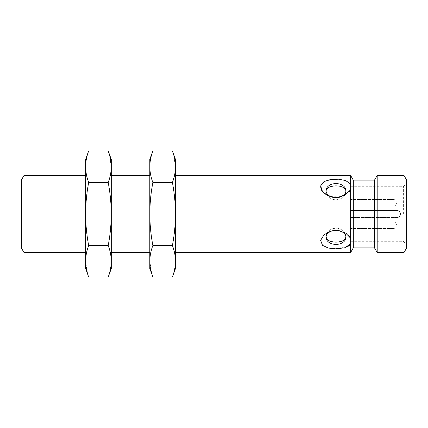 <?xml version="1.0" encoding="UTF-8"?>
<svg xmlns="http://www.w3.org/2000/svg" width="428" height="428" viewBox="0 0 428 428"><rect width="100%" height="100%" fill="white"/><g stroke="black" fill="none" stroke-linecap="round" stroke-linejoin="round"><path stroke-width="0.32" stroke-dasharray="2.14 1.6" d="M175.48 159.43L175.48 268.57M350.628 175.48L350.628 184.051L344.722 180.231L335.98 179.118L325.553 180.825L321.952 183.216L320.572 186.763M321.717 190.476L323.113 192.311M327.334 195.516L339.34 197.351L349.457 191.6M350.628 184.051L350.628 252.52M349.451 236.39L346.343 233.528M345.979 233.287L335.98 230.344L328.897 231.751L323.204 235.587L320.588 240.793L322.493 245.33L327.837 247.935L334.803 248.866L347.996 246.394M349.35 245.437L350.628 243.949M353.314 180.135L353.314 247.866M335.98 230.344A9.951 7.035 180 0 1 345.931 237.38A9.951 7.035 180 0 1 335.006 244.383A9.951 7.035 180 0 1 326.029 237.38A9.951 7.035 180 0 1 335.98 230.344M335.98 183.585A9.951 7.035 0 0 1 345.931 190.621A9.951 7.035 0 0 1 335.006 197.624A9.951 7.035 0 0 1 326.029 190.621A9.951 7.035 0 0 1 335.98 183.585M172.409 277.012C174.389 271.807 175.41 266.558 175.48 261.257C175.41 255.96 174.389 250.712 172.409 245.506C174.389 235.095 175.41 224.593 175.48 214C175.41 203.407 174.389 192.905 172.409 182.494C174.389 177.288 175.41 172.04 175.48 166.743L173.458 154.117M335.98 199.935L336.954 199.892C342.475 198.736 345.466 196.024 345.931 191.755C345.203 196.8 341.56 199.512 335.006 199.892C329.485 198.736 326.494 196.024 326.029 191.755C326.612 196.404 329.929 199.132 335.98 199.935M374.5 180.135L374.5 247.866M345.931 236.245L345.931 237.38L345.931 236.245C345.198 231.2 341.555 228.488 335.001 228.113C329.485 229.264 326.494 231.976 326.029 236.245C326.762 231.2 330.405 228.488 336.959 228.113C342.475 229.264 345.466 231.976 345.931 236.245C345.861 238.364 344.69 239.931 342.416 240.953M338.885 241.932L333.075 241.932M329.544 240.953C327.27 239.931 326.099 238.364 326.029 236.245L326.029 237.38L326.029 236.245M326.029 191.755L326.029 190.621L326.029 191.755C326.179 189.096 327.928 187.325 331.277 186.437M334.118 185.945L335.98 185.864M337.842 185.945C342.865 186.389 345.562 188.325 345.931 191.755L345.931 190.621L345.931 191.755M152.871 150.988C150.891 156.193 149.87 161.442 149.8 166.743C149.87 172.04 150.891 177.288 152.871 182.494L172.409 182.494M152.871 182.494C150.891 192.905 149.87 203.407 149.8 214C149.87 224.593 150.891 235.095 152.871 245.506L172.409 245.506M152.871 245.506C150.891 250.712 149.87 255.96 149.8 261.257L151.822 273.883M377.186 175.48L377.186 252.52M149.8 268.57L149.8 159.43M404.005 175.48L404.005 252.52M149.8 214L149.8 175.48L149.8 214M406.6 179.974L406.6 248.026M111.28 159.43L111.28 268.57M406.6 214L406.6 183.505L406.6 214M108.209 277.012C110.189 271.807 111.21 266.558 111.28 261.257C111.21 255.96 110.189 250.712 108.209 245.506C110.189 235.095 111.21 224.593 111.28 214C111.21 203.407 110.189 192.905 108.209 182.494C110.189 177.288 111.21 172.04 111.28 166.743L109.258 154.117M88.671 150.988C86.691 156.193 85.67 161.442 85.6 166.743C85.67 172.04 86.691 177.288 88.671 182.494L108.209 182.494M88.671 182.494C86.691 192.905 85.67 203.407 85.6 214C85.67 224.593 86.691 235.095 88.671 245.506L108.209 245.506M88.671 245.506C86.691 250.712 85.67 255.96 85.6 261.257L87.622 273.883M85.6 268.57L85.6 159.43M85.6 214L85.6 175.48L85.6 214M23.995 252.52L23.995 175.48M21.4 248.026L21.4 179.974M21.4 214L21.4 180.193L21.4 214M21.721 214L21.721 180.193L21.721 214M403.39 214L403.39 186.715L403.39 214M396.97 217.531C401.523 217.745 401.528 210.26 396.97 210.469A3.531 3.531 0 0 1 400.501 214A3.531 3.531 0 0 1 396.97 217.531L350.789 217.531L350.789 210.469L396.97 210.469L350.789 210.469L350.789 186.715L350.789 241.285L350.789 217.531L396.97 217.531L396.97 210.469A3.531 3.531 0 0 1 400.501 214A3.531 3.531 0 0 1 396.97 217.531M350.789 202.653L350.789 205.863L350.789 202.653M350.789 225.347L350.789 228.557L350.789 225.347M393.76 227.621L393.76 222.137L393.76 227.621M393.76 204.921L393.76 199.443L393.76 204.921M21.721 180.193L21.4 180.193M21.721 247.807L21.4 247.807M21.721 180.937L21.4 180.937M21.721 247.063L21.4 247.063M350.789 241.285L403.39 241.285L406.6 244.495M350.789 186.715L403.39 186.715L406.6 183.505M393.76 222.137C394.825 221.597 395.895 222.683 396.97 225.39C395.943 228.033 394.873 229.087 393.76 228.557L350.789 228.557L393.76 228.557C394.825 229.098 395.895 228.017 396.97 225.31C395.943 222.667 394.873 221.608 393.76 222.137L350.789 222.137L393.76 222.137M393.76 205.863C394.825 206.403 395.895 205.317 396.97 202.61C395.943 199.967 394.873 198.913 393.76 199.443L350.789 199.443L393.76 199.443C394.825 198.902 395.895 199.983 396.97 202.69C395.943 205.333 394.873 206.392 393.76 205.863L350.789 205.863L393.76 205.863"/><path stroke-width="0.64" d="M353.314 247.866L353.314 180.135L374.5 180.135L374.5 247.866L353.314 247.866L350.628 252.52L350.628 243.949L344.722 247.769L335.98 248.882L328.34 248.063L322.487 245.324L320.642 240.354L324.017 234.79L330.673 231.12L338.5 230.515L345.781 233.153L350.628 238.225L350.628 189.775L344.722 195.462L335.98 197.656L328.34 196.008L322.487 191.584L320.642 185.907L324.017 181.574L330.673 179.493L338.5 179.198L345.781 180.579L350.628 184.051L350.628 175.48L175.48 175.48M320.572 186.763L321.717 190.476M323.113 192.311L327.334 195.516M349.457 191.6L350.425 190.16M350.618 238.209L349.451 236.39M346.343 233.528L345.979 233.287M347.996 246.394L349.35 245.437M175.48 166.743L175.48 159.43L172.409 150.988C174.389 156.193 175.41 161.442 175.48 166.743C175.41 172.04 174.389 177.288 172.409 182.494C174.389 192.905 175.41 203.407 175.48 214L175.48 166.743M172.409 277.012L175.48 268.57L175.48 214C175.41 224.593 174.389 235.095 172.409 245.506C174.389 250.712 175.41 255.96 175.48 261.257C175.41 266.558 174.389 271.807 172.409 277.012L152.871 277.012C150.891 271.807 149.87 266.558 149.8 261.257C149.87 255.96 150.891 250.712 152.871 245.506C150.891 235.095 149.87 224.593 149.8 214C149.87 203.407 150.891 192.905 152.871 182.494C150.891 177.288 149.87 172.04 149.8 166.743C149.87 161.442 150.891 156.193 152.871 150.988L172.409 150.988L173.458 154.117M350.628 184.051L350.628 189.775M335.98 197.656A9.951 7.035 0 0 0 345.931 190.621A9.951 7.035 0 0 0 335.98 183.585A9.951 7.035 0 0 0 326.029 190.621A9.951 7.035 0 0 0 335.98 197.656M350.628 238.225L350.628 243.949M335.98 244.415A9.951 7.035 180 0 0 345.931 237.38A9.951 7.035 180 0 0 335.98 230.344A9.951 7.035 180 0 0 326.029 237.38A9.951 7.035 180 0 0 335.98 244.415M345.899 191.193C345.594 184.152 326.676 184.077 326.088 191.022M326.061 236.807C326.992 240.349 330.298 242.125 335.98 242.141L336.954 242.114C342.015 241.895 344.989 240.183 345.877 236.978M333.075 241.932L329.544 240.953M342.416 240.953L338.885 241.932M331.277 186.437L334.118 185.945M335.98 185.864L337.842 185.945M172.409 182.494L152.871 182.494M172.409 245.506L152.871 245.506M151.822 273.883L149.8 268.57L149.8 159.43L152.871 150.988M374.5 247.866L377.186 252.52L377.186 175.48L374.5 180.135M404.005 175.48L406.6 179.974L406.6 248.026L404.005 252.52L404.005 175.48L377.186 175.48M111.28 166.743L111.28 159.43L108.209 150.988C110.189 156.193 111.21 161.442 111.28 166.743C111.21 172.04 110.189 177.288 108.209 182.494C110.189 192.905 111.21 203.407 111.28 214L111.28 166.743M108.209 277.012L111.28 268.57L111.28 214C111.21 224.593 110.189 235.095 108.209 245.506C110.189 250.712 111.21 255.96 111.28 261.257C111.21 266.558 110.189 271.807 108.209 277.012L88.671 277.012C86.691 271.807 85.67 266.558 85.6 261.257C85.67 255.96 86.691 250.712 88.671 245.506C86.691 235.095 85.67 224.593 85.6 214C85.67 203.407 86.691 192.905 88.671 182.494C86.691 177.288 85.67 172.04 85.6 166.743C85.67 161.442 86.691 156.193 88.671 150.988L108.209 150.988L109.258 154.117M108.209 182.494L88.671 182.494M108.209 245.506L88.671 245.506M87.622 273.883L85.6 268.57L85.6 159.43L88.671 150.988M85.6 175.48L23.995 175.48L23.995 252.52L85.6 252.52M23.995 175.48L21.4 179.974L21.4 248.026L23.995 252.52M350.628 252.52L175.48 252.52M353.314 180.135L350.628 175.48M404.005 252.52L377.186 252.52M149.8 175.48L111.28 175.48M149.8 252.52L111.28 252.52"/></g></svg>
